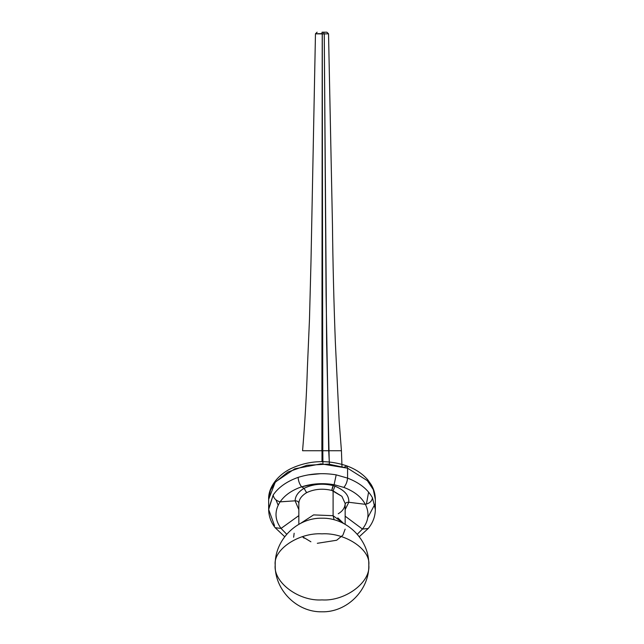 <?xml version="1.0" encoding="UTF-8"?>
<svg xmlns="http://www.w3.org/2000/svg" width="644" height="644" viewBox="0 0 644 644"><rect width="100%" height="100%" fill="white"/><g stroke="black" fill="none" stroke-linecap="round" stroke-linejoin="round"><path stroke-width="0.97" d="M367.764 517.615L374.8 504.405L367.764 517.615M375.339 509.879L375.339 499.366C375.315 494.246 373.963 489.392 371.29 484.795L367.692 479.732C362.411 473.654 355.408 469.017 346.665 465.837L347.575 468.18L367.354 480.666L373.311 489.649L375.339 499.366L373.311 489.649L367.354 480.666L347.575 468.18L346.665 465.837L344.403 467.117M278.168 505.21L276.002 499.921L278.168 505.21M347.575 468.18L328.545 464.107L306.979 465.274L287.884 472.052L275.189 482.332L268.661 499.366L270.432 490.269L275.648 481.776L294.783 468.808L321.058 463.841L347.575 468.18L347.575 478.122L347.575 468.18M372.449 497.804C371.95 501.201 369.592 503.366 365.381 504.3C369.592 503.366 371.95 501.201 372.449 497.804C367.829 489.303 359.537 482.75 347.575 478.122C359.545 482.75 367.837 489.311 372.449 497.804L375.339 509.485L375.211 506.957M366.412 504.099L368.601 492.121M368.231 528.491L362.427 529.038C368.666 521.197 369.648 512.954 365.381 504.3L365.293 504.316C361.389 496.967 354.24 491.332 343.848 487.403C346.005 484.851 347.245 481.76 347.575 478.122L336.2 474.861L334.091 484.715C322.853 482.815 312.026 483.523 301.617 486.848L301.601 486.816C291.78 490.253 284.624 495.276 280.124 501.869L280.068 501.837C274.336 510.95 274.666 519.805 281.074 528.402L275.189 527.75C270.915 522.228 268.733 516.142 268.661 509.501L274.537 525.713M320.487 473.694L308.074 474.902M346.665 465.837C327.063 459.373 308.275 460.396 290.299 468.904C274.964 476.834 268.121 489.818 268.661 499.366L268.661 509.493L273.193 494.986C278.474 487.283 286.781 481.414 298.116 477.373C286.773 481.422 278.466 487.291 273.193 494.986L268.677 508.615M298.116 477.373C298.373 481.02 299.532 484.167 301.601 486.816C299.532 484.159 298.373 481.012 298.116 477.373C310.368 473.525 323.063 472.688 336.2 474.861L347.575 478.122C347.245 481.76 346.005 484.851 343.848 487.403C354.248 491.332 361.397 496.975 365.293 504.316L365.381 504.3C369.648 512.946 368.666 521.197 362.427 529.038L345.152 516.182L362.451 529.062L357.275 534.246L362.451 529.062L368.215 528.507C372.868 522.823 375.251 516.472 375.339 509.485M275.141 527.686L281.042 528.418L286.725 534.254L281.05 528.426L298.848 515.611L281.074 528.402C274.674 519.789 274.336 510.942 280.068 501.837C275.986 500.678 273.7 498.392 273.193 494.986C273.7 498.392 275.986 500.678 280.068 501.837L295.121 500.823L298.848 509.654L295.105 500.815L280.124 501.869C284.632 495.268 291.788 490.253 301.601 486.816L304.073 488.313C298.261 491.847 295.274 496.025 295.121 500.823C297.351 500.807 298.591 501.66 298.848 503.366L298.848 503.366C298.599 501.66 297.351 500.807 295.121 500.823C295.274 496.025 298.261 491.855 304.073 488.313L301.617 486.848L313.467 484.208M322.604 483.668L334.091 484.715L333.334 485.608L334.969 486.18C344.645 490.181 349.249 495.542 348.782 502.272L345.152 509.646L348.798 502.272L365.293 504.316L348.782 502.272C349.249 495.534 344.645 490.173 334.969 486.18L333.334 485.608L334.099 484.691L343.848 487.403L334.099 484.691L336.2 474.861M329.43 464.179L328.698 450.728L341.425 450.728L339.163 421.112L335.355 342.367C333.834 301.867 332.868 262.824 332.465 225.263L328.537 33.794L324.254 33.891L328.537 33.802L326.886 32.2L323.513 32.2L324.254 33.891L326.621 343.485L329.253 461.965M317.114 32.2L315.463 33.802L310.988 261.786L309.482 319.183L307.373 368.223C306.56 394.82 304.958 422.319 302.567 450.728L322 450.728L322 461.627L322 450.728L322.813 450.728L322.926 463.841L322.813 450.728L328.698 450.728L326.081 294.928L324.254 33.891L323.513 32.2L322.225 32.2L323.513 32.2M333.278 485.673L333.326 485.616C322.724 483.105 312.976 484.006 304.089 488.305L304.089 488.305C312.968 484.006 322.716 483.105 333.326 485.616M333.334 485.616L331.757 490.406L341.916 496.331L345.152 503.487L341.908 496.331L333.101 490.865L334.969 486.18L333.101 490.865L331.757 490.406L332.666 486.655M348.782 502.272C346.553 502.143 345.321 502.932 345.063 504.63C345.321 502.932 346.553 502.143 348.782 502.272M338.245 513.767C342.246 511.392 344.516 508.349 345.063 504.63M323.546 450.728L328.698 450.728L322.813 450.728L322.274 33.907L324.254 33.891L322.274 33.907L322.813 450.728L322 450.728L322.225 32.2L321.871 450.728M321.726 33.657C313.531 33.77 313.62 33.85 322 33.907C313.539 33.85 313.451 33.77 321.726 33.657L317.894 33.705M306.528 492.113L306.56 492.708C301.553 495.735 298.977 499.293 298.848 503.366C298.977 499.293 301.545 495.743 306.56 492.708L304.089 488.305M331.757 490.406C322.604 488.265 314.208 489.029 306.56 492.708C314.192 489.038 322.596 488.273 331.757 490.406M310.899 541.789L302.43 536.685L304.113 538.183M333.101 490.865L333.101 515.699L333.101 490.865M317.315 543.303L336.659 540.252L342.898 535.148L345.144 529.143M300.321 523.532L313.588 514.902L333.101 515.699L343.679 523.532L337.786 517.873M322.048 32.2L322 33.907L322.048 32.2M333.101 515.699L334.147 519.805L333.101 515.699M294.147 533.256L293.648 537.233M368.795 564.997L368.795 565.005C370.888 549.582 345.152 532.443 322 533.836C298.848 532.443 273.112 549.582 275.205 565.005C273.112 582.273 298.848 601.472 322 599.91C345.152 601.472 370.888 582.273 368.795 565.005C370.888 582.273 345.152 601.472 322 599.91C298.848 601.472 273.112 582.273 275.205 565.005C273.112 549.582 298.848 532.443 322 533.836C345.152 532.443 370.888 549.582 368.795 565.005C369.447 539.986 346.963 517.526 321.944 518.203C296.964 517.583 274.553 540.018 275.205 565.005C274.561 589.904 296.828 612.299 321.734 611.8C346.826 612.597 369.455 590.097 368.795 565.005M359.28 536.71L368.215 528.507M275.173 527.726L284.72 536.71M341.988 466.425L341.425 450.728M298.848 503.399L298.848 524.329M345.152 524.329L345.152 503.487"/></g></svg>

